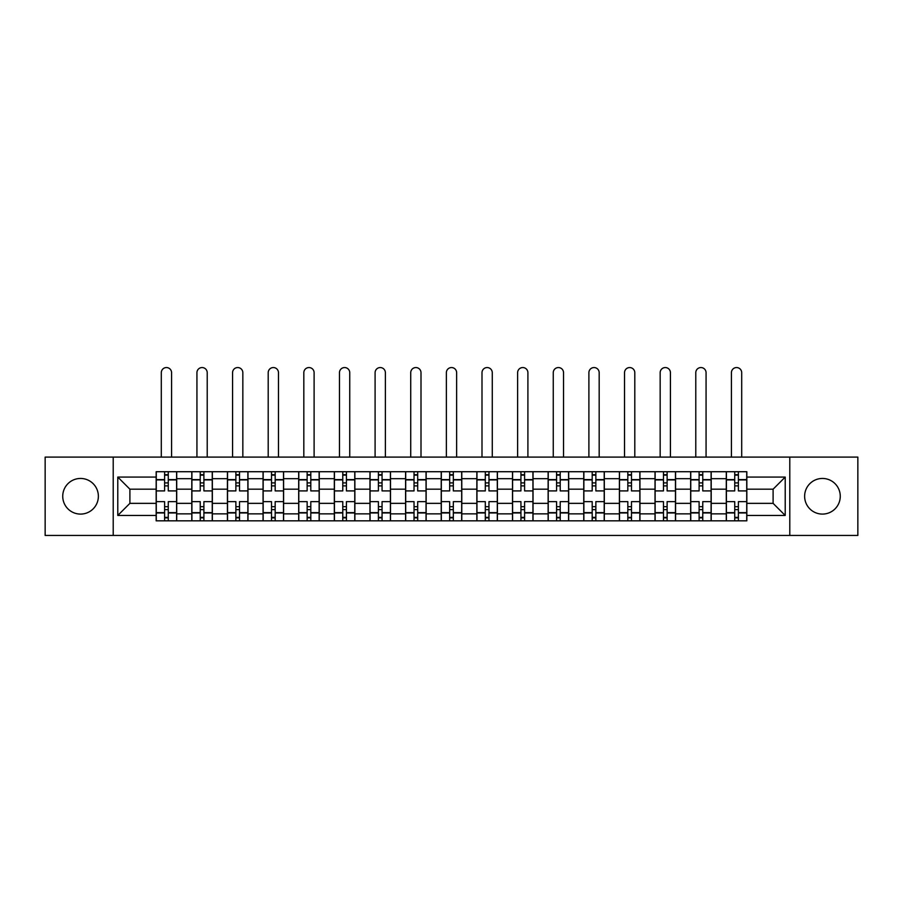 <?xml version="1.0" encoding="UTF-8"?>
<svg xmlns="http://www.w3.org/2000/svg" width="903" height="903" viewBox="0 0 903 903"><rect width="100%" height="100%" fill="white"/><g stroke="black" fill="none" stroke-linecap="round" stroke-linejoin="round"><path stroke-width="1.35" d="M822.441 478.455A17.812 17.812 0 0 0 804.629 496.266A17.812 17.812 0 0 0 822.441 514.089A17.812 17.812 0 0 0 840.264 496.266A17.812 17.812 0 0 0 822.441 478.455M80.559 478.455A17.812 17.812 0 0 0 62.736 496.266A17.812 17.812 0 0 0 80.559 514.089A17.812 17.812 0 0 0 98.371 496.266A17.812 17.812 0 0 0 80.559 478.455M789.786 535.445L857.85 535.445L857.85 457.099L45.15 457.099L45.15 535.445L789.786 535.445L789.786 457.099M191.797 520.828L191.797 478.68L176.717 478.68L176.717 520.828M176.717 478.68L176.717 471.716M191.797 478.68L191.797 471.716M212.352 471.716L212.352 520.828M227.421 520.828L227.421 471.716M247.986 471.716L247.986 520.828M263.055 520.828L263.055 471.716M283.61 471.716L283.61 520.828M298.69 520.828L298.69 471.716M319.244 471.716L319.244 520.828M334.324 520.828L334.324 471.716M354.879 471.716L354.879 520.828M369.959 520.828L369.959 471.716M390.514 471.716L390.514 520.828M405.594 520.828L405.594 471.716M426.148 471.716L426.148 520.828M441.217 520.828L441.217 471.716M461.783 471.716L461.783 520.828M476.852 520.828L476.852 471.716M497.406 471.716L497.406 520.828M512.486 520.828L512.486 471.716M533.041 471.716L533.041 520.828M548.121 520.828L548.121 471.716M568.676 471.716L568.676 520.828M583.756 520.828L583.756 471.716M604.31 471.716L604.31 520.828M619.39 520.828L619.39 471.716M639.945 471.716L639.945 520.828M655.014 520.828L655.014 471.716M675.579 471.716L675.579 520.828M690.648 520.828L690.648 471.716M711.203 471.716L711.203 520.828M726.283 520.828L726.283 471.716M726.283 503.355L711.203 503.355M690.648 503.355L675.579 503.355M655.014 503.355L639.945 503.355M619.39 503.355L604.31 503.355M583.756 503.355L568.676 503.355M548.121 503.355L533.041 503.355M512.486 503.355L497.406 503.355M476.852 503.355L461.783 503.355M441.217 503.355L426.148 503.355M405.594 503.355L390.514 503.355M369.959 503.355L354.879 503.355M334.324 503.355L319.244 503.355M298.69 503.355L283.61 503.355M263.055 503.355L247.986 503.355M227.421 503.355L212.352 503.355M191.797 503.355L176.717 503.355M726.283 489.189L711.203 489.189M690.648 489.189L675.579 489.189M655.014 489.189L639.945 489.189M619.39 489.189L604.31 489.189M583.756 489.189L568.676 489.189M548.121 489.189L533.041 489.189M512.486 489.189L497.406 489.189M476.852 489.189L461.783 489.189M441.217 489.189L426.148 489.189M405.594 489.189L390.514 489.189M369.959 489.189L354.879 489.189M334.324 489.189L319.244 489.189M298.69 489.189L283.61 489.189M263.055 489.189L247.986 489.189M227.421 489.189L212.352 489.189M191.797 489.189L176.717 489.189M129.897 503.355L156.163 503.355L156.163 489.189L129.897 489.189L129.897 503.355L117.785 515.455L117.785 477.077L156.163 477.077L156.163 489.189M746.837 489.189L746.837 503.355L773.103 503.355L773.103 489.189L746.837 489.189L746.837 471.716L156.163 471.716L156.163 477.077M746.837 477.077L785.215 477.077L785.215 515.455L746.837 515.455L746.837 503.355M156.163 503.355L156.163 520.828L746.837 520.828L746.837 515.455M156.163 515.455L117.785 515.455M113.214 535.445L113.214 457.099M168.263 517.396L164.606 517.396M164.606 475.136L168.263 475.136M203.897 517.396L200.24 517.396M200.24 475.136L203.897 475.136M239.532 517.396L235.875 517.396M235.875 475.136L239.532 475.136M275.167 517.396L271.51 517.396M271.51 475.136L275.167 475.136M310.801 517.396L307.144 517.396M307.144 475.136L310.801 475.136M346.425 517.396L342.779 517.396M342.779 475.136L346.425 475.136M382.059 517.396L378.402 517.396M378.402 475.136L382.059 475.136M417.694 517.396L414.037 517.396M414.037 475.136L417.694 475.136M453.329 517.396L449.671 517.396M449.671 475.136L453.329 475.136M488.963 517.396L485.306 517.396M485.306 475.136L488.963 475.136M524.598 517.396L520.941 517.396M520.941 475.136L524.598 475.136M560.221 517.396L556.575 517.396M556.575 475.136L560.221 475.136M595.856 517.396L592.199 517.396M592.199 475.136L595.856 475.136M631.49 517.396L627.833 517.396M627.833 475.136L631.49 475.136M667.125 517.396L663.468 517.396M663.468 475.136L667.125 475.136M702.76 517.396L699.103 517.396M699.103 475.136L702.76 475.136M738.394 517.396L734.737 517.396M734.737 475.136L738.394 475.136M117.785 477.077L129.897 489.189M773.103 503.355L785.215 515.455M773.103 489.189L785.215 477.077M176.604 520.828L176.604 490.905L168.263 490.905L168.263 471.716M164.606 471.716L164.606 490.905L156.275 490.905L156.275 471.716M171.581 457.099L171.581 372.702A5.136 5.136 0 0 0 166.434 367.555A5.136 5.136 0 0 0 161.298 372.702L161.298 457.099M176.604 490.905L176.604 471.716M156.275 520.828L156.275 501.639L164.606 501.639L164.606 520.828M168.263 520.828L168.263 501.639L176.604 501.639M164.606 485.882L168.263 485.882M156.275 501.639L156.275 490.905M168.263 506.662L164.606 506.662M168.263 517.859L164.606 517.859M164.606 509.631L168.263 509.631M168.263 482.902L164.606 482.902M164.606 474.685L168.263 474.685M212.239 520.828L212.239 490.905L203.897 490.905L203.897 471.716M200.24 471.716L200.24 490.905L191.91 490.905L191.91 471.716M207.216 457.099L207.216 372.702A5.136 5.136 0 0 0 202.069 367.555A5.136 5.136 0 0 0 196.933 372.702L196.933 457.099M212.239 490.905L212.239 471.716M191.91 520.828L191.91 501.639L200.24 501.639L200.24 520.828M203.897 520.828L203.897 501.639L212.239 501.639M200.24 485.882L203.897 485.882M191.91 501.639L191.91 490.905M203.897 506.662L200.24 506.662M203.897 517.859L200.24 517.859M200.24 509.631L203.897 509.631M203.897 482.902L200.24 482.902M200.24 474.685L203.897 474.685M247.873 520.828L247.873 490.905L239.532 490.905L239.532 471.716M235.875 471.716L235.875 490.905L227.545 490.905L227.545 471.716M242.839 457.099L242.839 372.702A5.136 5.136 0 0 0 237.703 367.555A5.136 5.136 0 0 0 232.568 372.702L232.568 457.099M247.873 490.905L247.873 471.716M227.545 520.828L227.545 501.639L235.875 501.639L235.875 520.828M239.532 520.828L239.532 501.639L247.873 501.639M235.875 485.882L239.532 485.882M227.545 501.639L227.545 490.905M239.532 506.662L235.875 506.662M239.532 517.859L235.875 517.859M235.875 509.631L239.532 509.631M239.532 482.902L235.875 482.902M235.875 474.685L239.532 474.685M283.497 520.828L283.497 490.905L275.167 490.905L275.167 471.716M271.51 471.716L271.51 490.905L263.168 490.905L263.168 471.716M278.474 457.099L278.474 372.702A5.136 5.136 0 0 0 273.338 367.555A5.136 5.136 0 0 0 268.202 372.702L268.202 457.099M283.497 490.905L283.497 471.716M263.168 520.828L263.168 501.639L271.51 501.639L271.51 520.828M275.167 520.828L275.167 501.639L283.497 501.639M271.51 485.882L275.167 485.882M263.168 501.639L263.168 490.905M275.167 506.662L271.51 506.662M275.167 517.859L271.51 517.859M271.51 509.631L275.167 509.631M275.167 482.902L271.51 482.902M271.51 474.685L275.167 474.685M319.131 520.828L319.131 490.905L310.801 490.905L310.801 471.716M307.144 471.716L307.144 490.905L298.803 490.905L298.803 471.716M314.109 457.099L314.109 372.702A5.136 5.136 0 0 0 308.973 367.555A5.136 5.136 0 0 0 303.826 372.702L303.826 457.099M319.131 490.905L319.131 471.716M298.803 520.828L298.803 501.639L307.144 501.639L307.144 520.828M310.801 520.828L310.801 501.639L319.131 501.639M307.144 485.882L310.801 485.882M298.803 501.639L298.803 490.905M310.801 506.662L307.144 506.662M310.801 517.859L307.144 517.859M307.144 509.631L310.801 509.631M310.801 482.902L307.144 482.902M307.144 474.685L310.801 474.685M354.766 520.828L354.766 490.905L346.425 490.905L346.425 471.716M342.779 471.716L342.779 490.905L334.437 490.905L334.437 471.716M349.743 457.099L349.743 372.702A5.136 5.136 0 0 0 344.607 367.555A5.136 5.136 0 0 0 339.46 372.702L339.46 457.099M354.766 490.905L354.766 471.716M334.437 520.828L334.437 501.639L342.779 501.639L342.779 520.828M346.425 520.828L346.425 501.639L354.766 501.639M342.779 485.882L346.425 485.882M334.437 501.639L334.437 490.905M346.425 506.662L342.779 506.662M346.425 517.859L342.779 517.859M342.779 509.631L346.425 509.631M346.425 482.902L342.779 482.902M342.779 474.685L346.425 474.685M390.401 520.828L390.401 490.905L382.059 490.905L382.059 471.716M378.402 471.716L378.402 490.905L370.072 490.905L370.072 471.716M385.378 457.099L385.378 372.702A5.136 5.136 0 0 0 380.231 367.555A5.136 5.136 0 0 0 375.095 372.702L375.095 457.099M390.401 490.905L390.401 471.716M370.072 520.828L370.072 501.639L378.402 501.639L378.402 520.828M382.059 520.828L382.059 501.639L390.401 501.639M378.402 485.882L382.059 485.882M370.072 501.639L370.072 490.905M382.059 506.662L378.402 506.662M382.059 517.859L378.402 517.859M378.402 509.631L382.059 509.631M382.059 482.902L378.402 482.902M378.402 474.685L382.059 474.685M426.035 520.828L426.035 490.905L417.694 490.905L417.694 471.716M414.037 471.716L414.037 490.905L405.707 490.905L405.707 471.716M421.001 457.099L421.001 372.702A5.136 5.136 0 0 0 415.865 367.555A5.136 5.136 0 0 0 410.73 372.702L410.73 457.099M426.035 490.905L426.035 471.716M405.707 520.828L405.707 501.639L414.037 501.639L414.037 520.828M417.694 520.828L417.694 501.639L426.035 501.639M414.037 485.882L417.694 485.882M405.707 501.639L405.707 490.905M417.694 506.662L414.037 506.662M417.694 517.859L414.037 517.859M414.037 509.631L417.694 509.631M417.694 482.902L414.037 482.902M414.037 474.685L417.694 474.685M461.67 520.828L461.67 490.905L453.329 490.905L453.329 471.716M449.671 471.716L449.671 490.905L441.33 490.905L441.33 471.716M456.636 457.099L456.636 372.702A5.136 5.136 0 0 0 451.5 367.555A5.136 5.136 0 0 0 446.364 372.702L446.364 457.099M461.67 490.905L461.67 471.716M441.33 520.828L441.33 501.639L449.671 501.639L449.671 520.828M453.329 520.828L453.329 501.639L461.67 501.639M449.671 485.882L453.329 485.882M441.33 501.639L441.33 490.905M453.329 506.662L449.671 506.662M453.329 517.859L449.671 517.859M449.671 509.631L453.329 509.631M453.329 482.902L449.671 482.902M449.671 474.685L453.329 474.685M497.293 520.828L497.293 490.905L488.963 490.905L488.963 471.716M485.306 471.716L485.306 490.905L476.965 490.905L476.965 471.716M492.27 457.099L492.27 372.702A5.136 5.136 0 0 0 487.135 367.555A5.136 5.136 0 0 0 481.999 372.702L481.999 457.099M497.293 490.905L497.293 471.716M476.965 520.828L476.965 501.639L485.306 501.639L485.306 520.828M488.963 520.828L488.963 501.639L497.293 501.639M485.306 485.882L488.963 485.882M476.965 501.639L476.965 490.905M488.963 506.662L485.306 506.662M488.963 517.859L485.306 517.859M485.306 509.631L488.963 509.631M488.963 482.902L485.306 482.902M485.306 474.685L488.963 474.685M532.928 520.828L532.928 490.905L524.598 490.905L524.598 471.716M520.941 471.716L520.941 490.905L512.599 490.905L512.599 471.716M527.905 457.099L527.905 372.702A5.136 5.136 0 0 0 522.769 367.555A5.136 5.136 0 0 0 517.622 372.702L517.622 457.099M532.928 490.905L532.928 471.716M512.599 520.828L512.599 501.639L520.941 501.639L520.941 520.828M524.598 520.828L524.598 501.639L532.928 501.639M520.941 485.882L524.598 485.882M512.599 501.639L512.599 490.905M524.598 506.662L520.941 506.662M524.598 517.859L520.941 517.859M520.941 509.631L524.598 509.631M524.598 482.902L520.941 482.902M520.941 474.685L524.598 474.685M568.563 520.828L568.563 490.905L560.221 490.905L560.221 471.716M556.575 471.716L556.575 490.905L548.234 490.905L548.234 471.716M563.54 457.099L563.54 372.702A5.136 5.136 0 0 0 558.393 367.555A5.136 5.136 0 0 0 553.257 372.702L553.257 457.099M568.563 490.905L568.563 471.716M548.234 520.828L548.234 501.639L556.575 501.639L556.575 520.828M560.221 520.828L560.221 501.639L568.563 501.639M556.575 485.882L560.221 485.882M548.234 501.639L548.234 490.905M560.221 506.662L556.575 506.662M560.221 517.859L556.575 517.859M556.575 509.631L560.221 509.631M560.221 482.902L556.575 482.902M556.575 474.685L560.221 474.685M604.197 520.828L604.197 490.905L595.856 490.905L595.856 471.716M592.199 471.716L592.199 490.905L583.869 490.905L583.869 471.716M599.174 457.099L599.174 372.702A5.136 5.136 0 0 0 594.027 367.555A5.136 5.136 0 0 0 588.891 372.702L588.891 457.099M604.197 490.905L604.197 471.716M583.869 520.828L583.869 501.639L592.199 501.639L592.199 520.828M595.856 520.828L595.856 501.639L604.197 501.639M592.199 485.882L595.856 485.882M583.869 501.639L583.869 490.905M595.856 506.662L592.199 506.662M595.856 517.859L592.199 517.859M592.199 509.631L595.856 509.631M595.856 482.902L592.199 482.902M592.199 474.685L595.856 474.685M639.832 520.828L639.832 490.905L631.49 490.905L631.49 471.716M627.833 471.716L627.833 490.905L619.503 490.905L619.503 471.716M634.798 457.099L634.798 372.702A5.136 5.136 0 0 0 629.662 367.555A5.136 5.136 0 0 0 624.526 372.702L624.526 457.099M639.832 490.905L639.832 471.716M619.503 520.828L619.503 501.639L627.833 501.639L627.833 520.828M631.49 520.828L631.49 501.639L639.832 501.639M627.833 485.882L631.49 485.882M619.503 501.639L619.503 490.905M631.49 506.662L627.833 506.662M631.49 517.859L627.833 517.859M627.833 509.631L631.49 509.631M631.49 482.902L627.833 482.902M627.833 474.685L631.49 474.685M675.455 520.828L675.455 490.905L667.125 490.905L667.125 471.716M663.468 471.716L663.468 490.905L655.126 490.905L655.126 471.716M670.432 457.099L670.432 372.702A5.136 5.136 0 0 0 665.297 367.555A5.136 5.136 0 0 0 660.161 372.702L660.161 457.099M675.455 490.905L675.455 471.716M655.126 520.828L655.126 501.639L663.468 501.639L663.468 520.828M667.125 520.828L667.125 501.639L675.455 501.639M663.468 485.882L667.125 485.882M655.126 501.639L655.126 490.905M667.125 506.662L663.468 506.662M667.125 517.859L663.468 517.859M663.468 509.631L667.125 509.631M667.125 482.902L663.468 482.902M663.468 474.685L667.125 474.685M711.09 520.828L711.09 490.905L702.76 490.905L702.76 471.716M699.103 471.716L699.103 490.905L690.761 490.905L690.761 471.716M706.067 457.099L706.067 372.702A5.136 5.136 0 0 0 700.931 367.555A5.136 5.136 0 0 0 695.784 372.702L695.784 457.099M711.09 490.905L711.09 471.716M690.761 520.828L690.761 501.639L699.103 501.639L699.103 520.828M702.76 520.828L702.76 501.639L711.09 501.639M699.103 485.882L702.76 485.882M690.761 501.639L690.761 490.905M702.76 506.662L699.103 506.662M702.76 517.859L699.103 517.859M699.103 509.631L702.76 509.631M702.76 482.902L699.103 482.902M699.103 474.685L702.76 474.685M746.725 520.828L746.725 490.905L738.394 490.905L738.394 471.716M734.737 471.716L734.737 490.905L726.396 490.905L726.396 471.716M741.702 457.099L741.702 372.702A5.136 5.136 0 0 0 736.566 367.555A5.136 5.136 0 0 0 731.419 372.702L731.419 457.099M746.725 490.905L746.725 471.716M726.396 520.828L726.396 501.639L734.737 501.639L734.737 520.828M738.394 520.828L738.394 501.639L746.725 501.639M734.737 485.882L738.394 485.882M726.396 501.639L726.396 490.905M738.394 506.662L734.737 506.662M738.394 517.859L734.737 517.859M734.737 509.631L738.394 509.631M738.394 482.902L734.737 482.902M734.737 474.685L738.394 474.685M690.648 478.68L675.579 478.68M655.014 478.68L639.945 478.68M619.39 478.68L604.31 478.68M583.756 478.68L568.676 478.68M548.121 478.68L533.041 478.68M512.486 478.68L497.406 478.68M476.852 478.68L461.783 478.68M441.217 478.68L426.148 478.68M405.594 478.68L390.514 478.68M369.959 478.68L354.879 478.68M334.324 478.68L319.244 478.68M298.69 478.68L283.61 478.68M263.055 478.68L247.986 478.68M227.421 478.68L212.352 478.68M726.283 478.68L711.203 478.68M690.648 513.852L675.579 513.852M655.014 513.852L639.945 513.852M619.39 513.852L604.31 513.852M583.756 513.852L568.676 513.852M548.121 513.852L533.041 513.852M512.486 513.852L497.406 513.852M476.852 513.852L461.783 513.852M441.217 513.852L426.148 513.852M405.594 513.852L390.514 513.852M369.959 513.852L354.879 513.852M334.324 513.852L319.244 513.852M298.69 513.852L283.61 513.852M263.055 513.852L247.986 513.852M227.421 513.852L212.352 513.852M191.797 513.852L176.717 513.852M726.283 513.852L711.203 513.852M176.604 479.595L168.263 479.595M164.606 479.595L156.275 479.595M164.606 479.899L156.275 479.899M164.606 512.644L156.275 512.644M164.606 512.949L156.275 512.949M176.604 512.949L168.263 512.949M176.604 479.899L168.263 479.899M176.604 512.644L168.263 512.644M212.239 479.595L203.897 479.595M200.24 479.595L191.91 479.595M200.24 479.899L191.91 479.899M200.24 512.644L191.91 512.644M200.24 512.949L191.91 512.949M212.239 512.949L203.897 512.949M212.239 479.899L203.897 479.899M212.239 512.644L203.897 512.644M247.873 479.595L239.532 479.595M235.875 479.595L227.545 479.595M235.875 479.899L227.545 479.899M235.875 512.644L227.545 512.644M235.875 512.949L227.545 512.949M247.873 512.949L239.532 512.949M247.873 479.899L239.532 479.899M247.873 512.644L239.532 512.644M283.497 479.595L275.167 479.595M271.51 479.595L263.168 479.595M271.51 479.899L263.168 479.899M271.51 512.644L263.168 512.644M271.51 512.949L263.168 512.949M283.497 512.949L275.167 512.949M283.497 479.899L275.167 479.899M283.497 512.644L275.167 512.644M319.131 479.595L310.801 479.595M307.144 479.595L298.803 479.595M307.144 479.899L298.803 479.899M307.144 512.644L298.803 512.644M307.144 512.949L298.803 512.949M319.131 512.949L310.801 512.949M319.131 479.899L310.801 479.899M319.131 512.644L310.801 512.644M354.766 479.595L346.425 479.595M342.779 479.595L334.437 479.595M342.779 479.899L334.437 479.899M342.779 512.644L334.437 512.644M342.779 512.949L334.437 512.949M354.766 512.949L346.425 512.949M354.766 479.899L346.425 479.899M354.766 512.644L346.425 512.644M390.401 479.595L382.059 479.595M378.402 479.595L370.072 479.595M378.402 479.899L370.072 479.899M378.402 512.644L370.072 512.644M378.402 512.949L370.072 512.949M390.401 512.949L382.059 512.949M390.401 479.899L382.059 479.899M390.401 512.644L382.059 512.644M426.035 479.595L417.694 479.595M414.037 479.595L405.707 479.595M414.037 479.899L405.707 479.899M414.037 512.644L405.707 512.644M414.037 512.949L405.707 512.949M426.035 512.949L417.694 512.949M426.035 479.899L417.694 479.899M426.035 512.644L417.694 512.644M461.67 479.595L453.329 479.595M449.671 479.595L441.33 479.595M449.671 479.899L441.33 479.899M449.671 512.644L441.33 512.644M449.671 512.949L441.33 512.949M461.67 512.949L453.329 512.949M461.67 479.899L453.329 479.899M461.67 512.644L453.329 512.644M497.293 479.595L488.963 479.595M485.306 479.595L476.965 479.595M485.306 479.899L476.965 479.899M485.306 512.644L476.965 512.644M485.306 512.949L476.965 512.949M497.293 512.949L488.963 512.949M497.293 479.899L488.963 479.899M497.293 512.644L488.963 512.644M532.928 479.595L524.598 479.595M520.941 479.595L512.599 479.595M520.941 479.899L512.599 479.899M520.941 512.644L512.599 512.644M520.941 512.949L512.599 512.949M532.928 512.949L524.598 512.949M532.928 479.899L524.598 479.899M532.928 512.644L524.598 512.644M568.563 479.595L560.221 479.595M556.575 479.595L548.234 479.595M556.575 479.899L548.234 479.899M556.575 512.644L548.234 512.644M556.575 512.949L548.234 512.949M568.563 512.949L560.221 512.949M568.563 479.899L560.221 479.899M568.563 512.644L560.221 512.644M604.197 479.595L595.856 479.595M592.199 479.595L583.869 479.595M592.199 479.899L583.869 479.899M592.199 512.644L583.869 512.644M592.199 512.949L583.869 512.949M604.197 512.949L595.856 512.949M604.197 479.899L595.856 479.899M604.197 512.644L595.856 512.644M639.832 479.595L631.49 479.595M627.833 479.595L619.503 479.595M627.833 479.899L619.503 479.899M627.833 512.644L619.503 512.644M627.833 512.949L619.503 512.949M639.832 512.949L631.49 512.949M639.832 479.899L631.49 479.899M639.832 512.644L631.49 512.644M675.455 479.595L667.125 479.595M663.468 479.595L655.126 479.595M663.468 479.899L655.126 479.899M663.468 512.644L655.126 512.644M663.468 512.949L655.126 512.949M675.455 512.949L667.125 512.949M675.455 479.899L667.125 479.899M675.455 512.644L667.125 512.644M711.09 479.595L702.76 479.595M699.103 479.595L690.761 479.595M699.103 479.899L690.761 479.899M699.103 512.644L690.761 512.644M699.103 512.949L690.761 512.949M711.09 512.949L702.76 512.949M711.09 479.899L702.76 479.899M711.09 512.644L702.76 512.644M746.725 479.595L738.394 479.595M734.737 479.595L726.396 479.595M734.737 479.899L726.396 479.899M734.737 512.644L726.396 512.644M734.737 512.949L726.396 512.949M746.725 512.949L738.394 512.949M746.725 479.899L738.394 479.899M746.725 512.644L738.394 512.644"/></g></svg>
